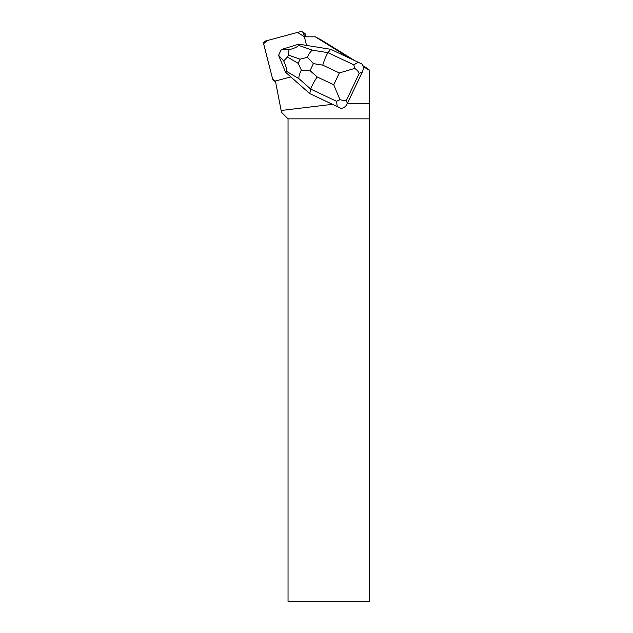 <?xml version="1.0" encoding="UTF-8"?>
<svg xmlns="http://www.w3.org/2000/svg" width="633" height="633" viewBox="0 0 633 633"><rect width="100%" height="100%" fill="white"/><g stroke="black" fill="none" stroke-linecap="round" stroke-linejoin="round"><path stroke-width="0.95" d="M302.36 31.903A2.595 2.564 -60 0 0 300.43 31.65L265.551 40.995A2.595 2.564 -60 0 0 263.7 44.16L272.665 79.141L263.621 43.669L267.213 40.552L297.534 32.425L304.41 36.809L303.555 33.478A2.595 2.564 -60 0 0 302.36 31.903L304.346 33.051A2.595 2.564 120 0 1 305.541 34.625L306.103 36.809M272.665 79.141A2.595 2.564 -60 0 0 275.418 81.048L272.665 79.133M337.223 106.55L309.727 93.573L341.147 108.433L337.223 106.55L336.534 101.28L310.763 89.118C311.515 86.428 313.644 82.361 317.149 76.933L333.726 84.759L339.968 99.682C342.975 100.536 345.199 100.6 346.647 99.872L347.169 103.891L362.44 71.679L359.077 73.642C358.769 71.988 357.336 70.239 354.796 68.404L339.328 72.953L322.743 65.128C324.721 58.988 326.486 54.834 328.044 52.681L330.719 49.287L298.808 44.175L298.467 45.299L312.386 50.165L328.044 52.681L353.815 64.835L354.796 68.404M332.467 104.326L281.123 110.482L275.624 82.084A45.742 45.244 120 0 0 275.402 81A2.595 2.564 120 0 0 275.735 80.937L290.832 76.894M288.039 118.846L288.039 601.35L369.308 601.35L369.308 118.846L288.039 118.846L281.796 112.603L281.123 110.482M369.308 118.846L369.379 70.358L368.857 69.393L362.867 65.682M347.232 103.757L369.379 103.757M363.081 66.457L369.379 70.358M306.562 45.418L304.362 36.809L315.266 36.809L350.271 58.513M354.559 60.539L321.73 40.211L315.266 36.809M301.379 70.144L298.167 63.332L300.137 59.193L307.472 57.294L313.382 63.624L310.043 70.667L301.379 70.144C299.559 73.634 298.729 76.466 298.887 78.634L310.763 89.118L309.727 93.573L285.523 72.202L278.567 55.316L281.297 49.54L288.988 49.762C294.772 48.187 297.929 46.7 298.467 45.299M353.815 64.835L358.215 62.263L330.719 49.287M358.215 62.263L362.139 64.147C363.516 66.489 363.619 68.997 362.44 71.679M347.169 103.891C345.84 106.494 343.83 108.014 341.147 108.433M298.808 44.175L281.297 49.54M298.887 78.634L286.211 71.157C286.994 69.765 286.163 66.346 283.711 60.91L278.567 55.293M286.211 71.157L285.523 72.202M288.988 49.762L288.379 55.079L287.461 57.017L283.711 60.91M307.472 57.294C308.999 53.718 310.637 51.336 312.386 50.165M339.968 99.682L336.534 101.28M305.541 34.625L303.555 33.478M322.743 65.128L313.382 63.624M310.043 70.667L317.149 76.933M333.726 84.759L339.328 72.953M359.077 73.642L346.647 99.872M300.137 59.193L288.379 55.079M287.461 57.017L298.167 63.332M275.553 81.697L273.86 80.723"/></g></svg>
